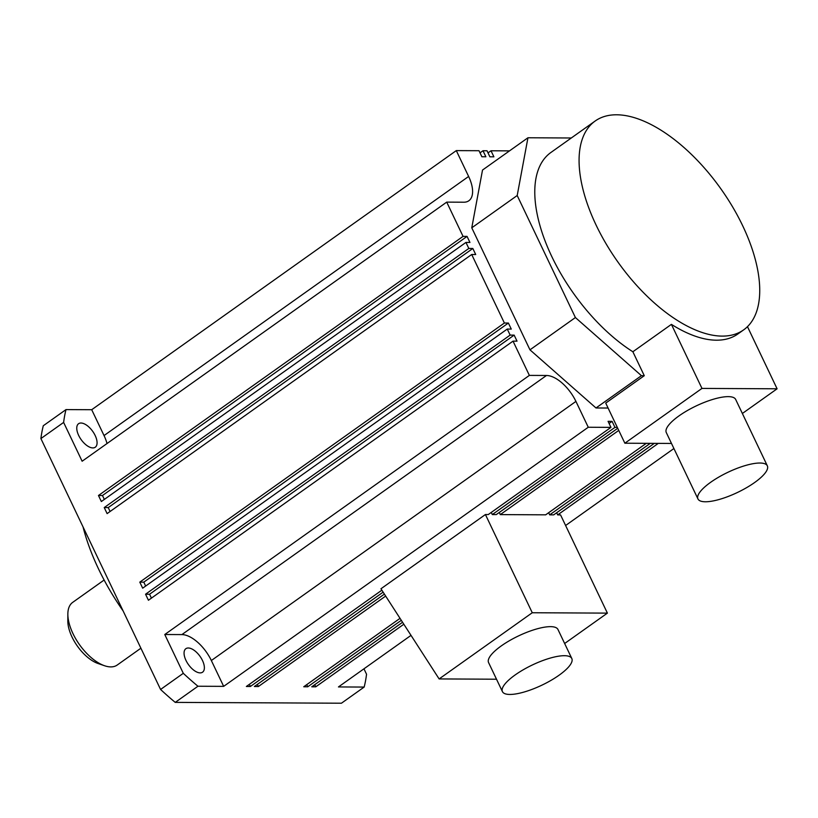 <?xml version="1.0" encoding="UTF-8"?>
<svg xmlns="http://www.w3.org/2000/svg" width="818" height="818" viewBox="0 0 818 818"><rect width="100%" height="100%" fill="white"/><g stroke="black" fill="none" stroke-linecap="round" stroke-linejoin="round"><path stroke-width="1.23" d="M742.366 413.479L777.1 388.795L747.468 326.658M616.619 114.786A128.119 63.16 -125.4 0 1 732.713 207.066A128.119 63.16 -125.4 0 1 743.623 329.889A128.119 63.16 -125.4 0 1 722.182 336.106A128.119 63.16 -125.4 0 1 606.097 243.825A128.119 63.16 -125.4 0 1 595.177 121.013A128.119 63.16 -125.4 0 1 616.619 114.786M743.623 329.889L737.877 333.969A128.119 63.16 -125.4 0 1 716.435 340.196A128.119 63.16 -125.4 0 1 671.414 324.368L701.967 388.417L777.1 388.795M571.301 137.986L527.947 137.772L517.201 195.522L575.402 317.548L641.435 375.687L644.277 375.697L605.729 403.1L624.86 443.213L701.967 388.417M624.86 443.213L671.486 443.448M697.958 498.949L666.292 432.548A38.436 11.166 -25.5 0 1 678.991 415.892A38.436 11.166 -25.5 0 1 713.879 399.092A38.436 11.166 -25.5 0 1 735.679 399.46L767.345 465.851A38.436 11.166 -25.5 0 1 754.646 482.508A38.436 11.166 -25.5 0 1 719.748 499.317A38.436 11.166 -25.5 0 1 697.958 498.949A38.436 11.166 -25.5 0 1 710.658 482.293A38.436 11.166 -25.5 0 1 745.546 465.483A38.436 11.166 -25.5 0 1 767.345 465.851M644.277 375.697L632.866 351.76A128.119 63.16 -125.4 0 1 546.945 245.635A128.119 63.16 -125.4 0 1 550.882 152.496L595.177 121.013M527.947 137.772L482.518 170.052L471.771 227.813L529.972 349.838L595.995 407.977L641.435 375.687M595.995 407.977L608.081 408.039M632.866 351.76L671.414 324.368M471.771 227.813L517.201 195.522M529.972 349.838L575.402 317.548M509.512 150.87L491.004 150.778L493.888 156.821L489.88 156.8L487.007 150.757L482.998 150.737L485.882 156.78L481.884 156.759L479 150.716L456.301 150.604L468.632 176.453A29.918 14.755 -125.4 0 1 468.847 200.758A29.918 14.755 -125.4 0 1 463.837 202.21L446.72 202.118L463.06 236.382L467.058 236.402L469.941 242.445L465.943 242.425L468.826 248.457L472.824 248.478L475.708 254.521L471.7 254.5L504.389 323.018L508.387 323.038L511.27 329.081L507.262 329.061L510.146 335.104L514.144 335.124L517.027 341.157L513.029 341.137L529.369 375.401L546.485 375.482A29.918 14.755 -125.4 0 1 575.933 401.413L588.265 427.252L610.954 427.374L608.071 421.331L612.079 421.352L614.952 427.385L617.324 427.405M488.019 152.894L491.004 150.778M646.302 443.315L545.678 514.829L500.289 514.604L618.756 430.411M499.277 512.467L500.289 514.604M491.27 512.426L492.293 514.563L496.291 514.583L617.733 428.274M164.776 634.512L183.293 673.316A216.208 106.585 54.6 0 0 197.956 686.241L223.672 686.363L211.341 660.525A29.918 14.755 54.6 0 0 181.893 634.594L164.776 634.512L529.369 375.401M145.655 586.056L143.794 582.15L508.387 323.038M143.794 582.15L139.796 582.13L504.389 323.018M107.015 443.55A29.918 14.755 54.6 0 0 104.039 435.565L91.708 409.716L66.002 409.593L43.293 425.738A216.208 106.585 54.6 0 0 40.9 438.571L160.573 689.462A216.208 106.585 54.6 0 0 175.246 702.386L341.443 703.214L364.163 687.069A216.208 106.585 54.6 0 0 366.546 674.236L363.959 668.807M110.093 511.495L108.232 507.589L104.234 507.569L107.107 513.612L471.7 254.5M108.232 507.589L472.824 248.478M104.234 507.569L468.826 248.457M364.163 687.069L338.458 686.936L411.014 635.371M565.606 525.504L673.909 448.53M139.796 582.13L142.669 588.173L507.262 329.061M485.422 514.532L380.953 588.776L439.123 678.93L532.262 612.743L485.422 514.532L488.285 514.542L610.954 427.374M480.023 152.854L482.998 150.737M151.422 598.132L149.561 594.236L514.144 335.124M149.561 594.236L145.553 594.216L510.146 335.104M66.002 409.593A216.208 106.585 54.6 0 0 63.62 422.425L82.127 461.229L446.72 202.118M63.62 422.425L40.9 438.571M183.293 673.316L160.573 689.462M145.553 594.216L148.436 600.248L513.029 341.137M104.326 499.409L102.465 495.514L98.467 495.493L101.35 501.536L465.943 242.425M98.467 495.493L463.06 236.382M548.663 512.712L549.686 514.849L553.684 514.87L654.308 443.356M492.293 514.563L614.952 427.385M549.686 514.849L650.31 443.336M102.465 495.514L467.058 236.402M609.093 423.468L612.079 421.352M91.708 409.716L456.301 150.604M556.669 512.753L557.682 514.89L658.306 443.376M223.672 686.363L588.265 427.252M381.853 590.187L246.361 686.476L250.359 686.496L383.121 592.15M197.956 686.241L175.246 702.386M532.262 612.743L607.396 613.122L560.555 514.911L557.682 514.89M402.558 622.273L311.76 686.803L315.758 686.823L403.826 624.236M400.033 618.347L303.754 686.762L307.752 686.783L401.301 620.31M384.388 594.113L254.367 686.517L258.365 686.537L385.656 596.077M185.972 660.402A14.417 7.106 54.6 0 0 202.567 672.191A14.417 7.106 54.6 0 0 202.465 660.484A14.417 7.106 54.6 0 0 185.87 648.694A14.417 7.106 54.6 0 0 185.972 660.402M78.671 435.432A14.417 7.106 54.6 0 0 95.266 447.221A14.417 7.106 54.6 0 0 95.164 435.513A14.417 7.106 54.6 0 0 78.569 423.724A14.417 7.106 54.6 0 0 78.671 435.432M258.365 686.537L257.343 684.4M315.758 686.823L314.736 684.686M307.752 686.783L306.74 684.646M250.359 686.496L249.347 684.359M564.645 643.5L607.396 613.122M439.123 678.93L496.506 679.216M502.426 691.619L488.571 662.57A38.436 11.166 -25.5 0 1 509.358 640.739A38.436 11.166 -25.5 0 1 550.524 626.649A38.436 11.166 -25.5 0 1 557.958 629.482L571.813 658.531A38.436 11.166 -25.5 0 1 551.025 680.361A38.436 11.166 -25.5 0 1 509.859 694.451A38.436 11.166 -25.5 0 1 502.426 691.619A38.436 11.166 -25.5 0 1 523.213 669.789A38.436 11.166 -25.5 0 1 564.379 655.699A38.436 11.166 -25.5 0 1 571.813 658.531M123.099 610.903A152.148 75 -125.4 0 1 83.037 526.904M140.89 648.214L117.219 665.034A38.436 18.947 -125.4 0 1 104.551 665.74A38.436 18.947 -125.4 0 1 67.853 614.103A38.436 18.947 -125.4 0 1 67.853 613.899A38.436 18.947 -125.4 0 1 72.69 602.375L104.131 580.023M104.551 665.74L98.048 663.51A31.657 15.603 -125.4 0 1 67.822 620.974A31.657 15.603 -125.4 0 1 67.822 620.801M181.893 634.594L546.485 375.482M211.341 660.525L575.933 401.413M104.039 435.565L468.632 176.453M67.822 620.974L67.853 614.103"/></g></svg>
